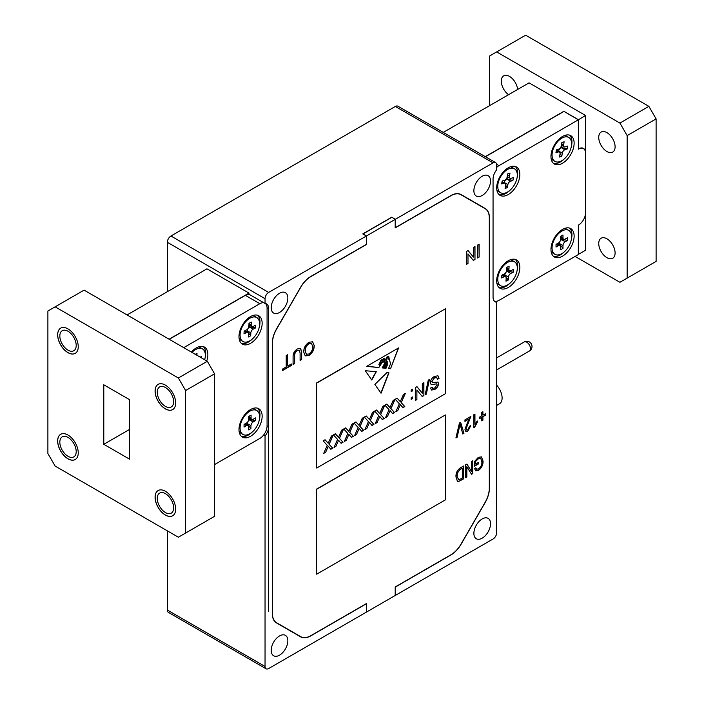 <?xml version="1.0" encoding="UTF-8"?>
<svg xmlns="http://www.w3.org/2000/svg" width="704" height="704" viewBox="0 0 704 704"><rect width="100%" height="100%" fill="white"/><g stroke="black" fill="none" stroke-linecap="round" stroke-linejoin="round"><path stroke-width="1.06" d="M379.905 362.586L378.875 364.373L380.098 365.358L380.758 363.81L380.01 362.613L379.06 364.478M165.378 385.114A14.564 8.404 -120 0 0 158.092 384.393A14.564 8.404 -120 0 0 155.866 396.062A14.564 8.404 -120 0 0 165.378 408.892A14.564 8.404 -120 0 0 172.656 409.614A14.564 8.404 -120 0 0 174.882 397.945A14.564 8.404 -120 0 0 165.378 385.114M158.127 384.366A14.564 8.404 -120 0 0 155.945 396.053A14.564 8.404 -120 0 0 165.449 408.848A14.564 8.404 -120 0 0 172.691 409.587M165.378 491.278A14.564 8.404 -120 0 0 158.092 490.556A14.564 8.404 -120 0 0 155.866 502.225A14.564 8.404 -120 0 0 165.378 515.055A14.564 8.404 -120 0 0 172.656 515.777A14.564 8.404 -120 0 0 174.882 504.108A14.564 8.404 -120 0 0 165.378 491.278M158.127 490.53A14.564 8.404 -120 0 0 155.945 502.216A14.564 8.404 -120 0 0 165.449 515.011A14.564 8.404 -120 0 0 172.691 515.75M67.945 435.028A14.564 8.404 -120 0 0 60.667 434.306A14.564 8.404 -120 0 0 58.432 445.975A14.564 8.404 -120 0 0 67.945 458.806A14.564 8.404 -120 0 0 75.222 459.527A14.564 8.404 -120 0 0 77.458 447.858A14.564 8.404 -120 0 0 67.945 435.028M60.702 434.28A14.564 8.404 -120 0 0 58.511 445.966A14.564 8.404 -120 0 0 68.015 458.762A14.564 8.404 -120 0 0 75.258 459.501M67.945 328.874A14.564 8.404 -120 0 0 60.667 328.152A14.564 8.404 -120 0 0 58.432 339.821A14.564 8.404 -120 0 0 67.945 352.651A14.564 8.404 -120 0 0 75.222 353.373A14.564 8.404 -120 0 0 77.458 341.704A14.564 8.404 -120 0 0 67.945 328.874M60.702 328.134A14.564 8.404 -120 0 0 58.511 339.812A14.564 8.404 -120 0 0 68.015 352.607A14.564 8.404 -120 0 0 75.258 353.355M191.998 352.422A13.816 7.982 -60 0 1 196.038 349.325A13.816 7.982 -60 0 1 202.47 348.911A13.816 7.982 -60 0 1 204.662 359.735M249.322 341.106A13.816 7.982 -60 0 1 242.942 341.502A13.816 7.982 -60 0 1 240.926 330.088A13.816 7.982 -60 0 1 250.369 317.962A13.816 7.982 -60 0 1 256.758 317.566A13.816 7.982 -60 0 1 258.773 328.979A13.816 7.982 -60 0 1 249.322 341.106M242.942 341.502L239.677 339.618A13.816 7.982 -60 0 1 239.254 339.346M249.709 433.84A13.816 7.982 -60 0 1 242.942 434.447A13.816 7.982 -60 0 1 240.847 423.28A13.816 7.982 -60 0 1 249.982 411.118A13.816 7.982 -60 0 1 256.758 410.511A13.816 7.982 -60 0 1 258.852 421.67A13.816 7.982 -60 0 1 249.709 433.84M242.942 434.447L239.677 432.564A13.816 7.982 -60 0 1 239.254 432.291M505.278 193.037A13.816 7.982 -60 0 1 500.623 192.729A13.816 7.982 -60 0 1 499.004 180.18A13.816 7.982 -60 0 1 509.793 168.476A13.816 7.982 -60 0 1 514.448 168.793A13.816 7.982 -60 0 1 516.067 181.333A13.816 7.982 -60 0 1 505.278 193.037M500.623 192.729L497.367 190.846A13.816 7.982 -60 0 1 496.945 190.573M559.856 161.603A13.816 7.982 -60 0 1 554.919 161.383A13.816 7.982 -60 0 1 553.221 149.037A13.816 7.982 -60 0 1 563.79 137.227A13.816 7.982 -60 0 1 568.735 137.447A13.816 7.982 -60 0 1 570.425 149.794A13.816 7.982 -60 0 1 559.856 161.603M554.919 161.383L551.654 159.5A13.816 7.982 -60 0 1 551.232 159.227M506.854 285.349A13.816 7.982 -60 0 1 500.623 285.674A13.816 7.982 -60 0 1 498.643 274.155A13.816 7.982 -60 0 1 508.218 262.055A13.816 7.982 -60 0 1 514.448 261.738A13.816 7.982 -60 0 1 516.428 273.249A13.816 7.982 -60 0 1 506.854 285.349M500.623 285.674L497.367 283.791A13.816 7.982 -60 0 1 496.945 283.518M561.827 253.642A13.816 7.982 -60 0 1 554.919 254.329A13.816 7.982 -60 0 1 552.798 243.25A13.816 7.982 -60 0 1 561.827 231.079A13.816 7.982 -60 0 1 568.735 230.393A13.816 7.982 -60 0 1 570.856 241.463A13.816 7.982 -60 0 1 561.827 253.642M554.919 254.329L551.654 252.446A13.816 7.982 -60 0 1 551.232 252.173M562.549 256.15A16.377 9.46 120 0 0 573.25 241.718A16.377 9.46 120 0 0 570.742 228.589A16.377 9.46 120 0 0 562.549 229.407A16.377 9.46 120 0 0 551.848 243.839A16.377 9.46 120 0 0 554.356 256.96A16.377 9.46 120 0 0 562.549 256.15M553.344 256.212A16.377 9.46 120 0 0 560.375 254.901A16.377 9.46 120 0 0 564.256 251.882M571.287 239.703A16.377 9.46 120 0 0 569.58 228.087M565.03 228.281A13.816 7.982 -60 0 1 565.479 228.51L568.735 230.393M508.262 287.496A16.377 9.46 120 0 0 518.962 273.064A16.377 9.46 120 0 0 516.446 259.934A16.377 9.46 120 0 0 508.262 260.744A16.377 9.46 120 0 0 497.561 275.176A16.377 9.46 120 0 0 500.069 288.306A16.377 9.46 120 0 0 508.262 287.496M499.057 287.549A16.377 9.46 120 0 0 506.088 286.238A16.377 9.46 120 0 0 509.969 283.228M517 271.049A16.377 9.46 120 0 0 515.293 259.433M510.743 259.626A13.816 7.982 -60 0 1 511.192 259.855L514.448 261.738M562.549 163.205A16.377 9.46 120 0 0 573.25 148.773A16.377 9.46 120 0 0 570.742 135.652A16.377 9.46 120 0 0 562.549 136.462A16.377 9.46 120 0 0 551.848 150.894A16.377 9.46 120 0 0 554.356 164.014A16.377 9.46 120 0 0 562.549 163.205M553.344 163.266A16.377 9.46 120 0 0 560.375 161.955A16.377 9.46 120 0 0 564.256 158.937M571.287 146.766A16.377 9.46 120 0 0 569.58 135.15M565.03 135.335A13.816 7.982 -60 0 1 565.479 135.564L568.735 137.447M508.262 194.55A16.377 9.46 120 0 0 518.962 180.118A16.377 9.46 120 0 0 516.446 166.989A16.377 9.46 120 0 0 508.262 167.798A16.377 9.46 120 0 0 497.561 182.239A16.377 9.46 120 0 0 500.069 195.36A16.377 9.46 120 0 0 508.262 194.55M499.057 194.612A16.377 9.46 120 0 0 506.088 193.292A16.377 9.46 120 0 0 509.969 190.282M517 178.103A16.377 9.46 120 0 0 515.293 166.487M510.743 166.681A13.816 7.982 -60 0 1 511.192 166.91L514.448 168.793M250.571 343.323A16.377 9.46 120 0 0 261.272 328.891A16.377 9.46 120 0 0 258.764 315.77A16.377 9.46 120 0 0 250.571 316.58A16.377 9.46 120 0 0 239.87 331.012A16.377 9.46 120 0 0 242.378 344.133A16.377 9.46 120 0 0 250.571 343.323M241.366 343.385A16.377 9.46 120 0 0 248.398 342.074A16.377 9.46 120 0 0 252.278 339.055M259.31 326.885A16.377 9.46 120 0 0 257.602 315.269M253.053 315.454A13.816 7.982 -60 0 1 253.502 315.682L256.758 317.566M206.756 360.95A16.377 9.46 120 0 0 204.468 347.107A16.377 9.46 120 0 0 196.284 347.926A16.377 9.46 120 0 0 191.347 352.053M205.022 358.222A16.377 9.46 120 0 0 203.315 346.606M198.766 346.799A13.816 7.982 -60 0 1 199.214 347.028L202.47 348.911M250.571 436.269A16.377 9.46 120 0 0 261.272 421.837A16.377 9.46 120 0 0 258.764 408.707A16.377 9.46 120 0 0 250.571 409.526A16.377 9.46 120 0 0 239.87 423.958A16.377 9.46 120 0 0 242.378 437.078A16.377 9.46 120 0 0 250.571 436.269M241.366 436.33A16.377 9.46 120 0 0 248.398 435.019A16.377 9.46 120 0 0 252.278 432.001M259.31 419.822A16.377 9.46 120 0 0 257.602 408.206M253.053 408.399A13.816 7.982 -60 0 1 253.502 408.628L256.758 410.511M165.449 493.671A11.572 6.679 -120 0 0 159.658 493.099A11.572 6.679 -120 0 0 157.89 502.374A11.572 6.679 -120 0 0 165.449 512.574A11.572 6.679 -120 0 0 171.23 513.146A11.572 6.679 -120 0 0 173.008 503.87A11.572 6.679 -120 0 0 165.449 493.671M165.449 387.508A11.572 6.679 -120 0 0 159.658 386.936A11.572 6.679 -120 0 0 157.89 396.211A11.572 6.679 -120 0 0 165.449 406.41A11.572 6.679 -120 0 0 171.23 406.982A11.572 6.679 -120 0 0 173.008 397.707A11.572 6.679 -120 0 0 165.449 387.508M68.015 437.422A11.572 6.679 -120 0 0 62.234 436.85A11.572 6.679 -120 0 0 60.456 446.125A11.572 6.679 -120 0 0 68.015 456.315A11.572 6.679 -120 0 0 73.806 456.896A11.572 6.679 -120 0 0 75.574 447.621A11.572 6.679 -120 0 0 68.015 437.422M68.015 331.276A11.572 6.679 -120 0 0 62.234 330.704A11.572 6.679 -120 0 0 60.456 339.97A11.572 6.679 -120 0 0 68.015 350.17A11.572 6.679 -120 0 0 73.806 350.742A11.572 6.679 -120 0 0 75.574 341.466A11.572 6.679 -120 0 0 68.015 331.276M606.918 257.69A11.572 6.679 60 0 1 599.359 247.491A11.572 6.679 60 0 1 601.137 238.216A11.572 6.679 60 0 1 606.918 238.788A11.572 6.679 60 0 1 614.478 248.987A11.572 6.679 60 0 1 612.709 258.262A11.572 6.679 60 0 1 606.918 257.69M606.918 151.527A11.572 6.679 60 0 1 599.359 141.328A11.572 6.679 60 0 1 601.137 132.053A11.572 6.679 60 0 1 606.918 132.625A11.572 6.679 60 0 1 614.478 142.824A11.572 6.679 60 0 1 612.709 152.099A11.572 6.679 60 0 1 606.918 151.527M508.57 94.697A11.572 6.679 60 0 1 501.767 84.498A11.572 6.679 60 0 1 503.703 75.821A11.572 6.679 60 0 1 509.494 76.393A11.572 6.679 60 0 1 517.625 89.47M482.205 195.466A11.774 6.794 120 0 0 489.896 185.09A11.774 6.794 120 0 0 488.092 175.666A11.774 6.794 120 0 0 482.205 176.246A11.774 6.794 120 0 0 474.514 186.622A11.774 6.794 120 0 0 476.318 196.055A11.774 6.794 120 0 0 482.205 195.466M279.523 312.479A11.774 6.794 120 0 0 287.214 302.113A11.774 6.794 120 0 0 285.41 292.679A11.774 6.794 120 0 0 279.523 293.26A11.774 6.794 120 0 0 271.832 303.635A11.774 6.794 120 0 0 273.636 313.069A11.774 6.794 120 0 0 279.523 312.479M482.205 538.155A11.774 6.794 120 0 0 489.896 527.789A11.774 6.794 120 0 0 488.092 518.355A11.774 6.794 120 0 0 482.205 518.936A11.774 6.794 120 0 0 474.514 529.311A11.774 6.794 120 0 0 476.318 538.745A11.774 6.794 120 0 0 482.205 538.155M279.523 655.178A11.774 6.794 120 0 0 287.214 644.802A11.774 6.794 120 0 0 285.41 635.369A11.774 6.794 120 0 0 279.523 635.95A11.774 6.794 120 0 0 271.832 646.325A11.774 6.794 120 0 0 273.636 655.758A11.774 6.794 120 0 0 279.523 655.178M471.618 471.61L471.618 461.358L472.771 460.68L472.771 473.563L471.539 474.276L466.84 466.726L466.84 476.995L465.678 477.664L465.678 464.781L466.919 464.068L471.618 471.61L466.831 464.112M455.972 476.898C455.77 473.202 457.186 470.21 460.214 467.94L463.505 466.039L463.505 478.914L458.586 481.518L457.433 481.351L455.972 476.898M395.199 227.902L395.199 219.375L366.529 235.919L366.529 244.446L310.86 276.593A20.266 11.704 120 0 0 300.722 287.294L276.628 329.023A20.266 11.704 120 0 0 272.43 343.147L272.43 613.474A20.266 11.704 120 0 0 276.628 622.758L300.722 636.671A20.266 11.704 120 0 0 310.86 635.659L366.529 603.522L366.529 612.049L395.199 595.496L395.199 586.969L450.868 554.822A20.266 11.704 120 0 0 461.006 544.13L485.1 502.401A20.266 11.704 120 0 0 489.298 488.277L489.298 217.941A20.266 11.704 120 0 0 485.1 208.657L461.006 194.753A20.266 11.704 120 0 0 450.868 195.756L395.199 227.902M316.51 489.157L316.694 574.182L445.394 499.875L445.394 414.955L316.51 489.157L316.694 574.182M445.394 308.801L316.51 383.002L316.694 468.028L445.394 393.721L445.394 308.801L316.694 383.108L316.694 468.028M475.675 461.666L475.675 464.033L478.421 462.44L478.421 463.945L474.514 466.206L474.514 461.49L478.35 457.301L481.501 456.922L483.058 461.129C483.129 464.974 481.589 468.09 478.421 470.466L475.754 470.844L474.654 468.794L475.816 467.79L476.59 469.181L478.535 468.899C480.894 467.078 482.02 464.728 481.906 461.85L480.779 458.48L478.421 458.762L475.49 461.56L475.675 464.033M473.414 257.083L473.414 247.474L474.989 246.567L474.989 259.45L473.326 260.41L467.984 253.88L467.984 263.49L466.409 264.405L466.409 251.522L468.072 250.562L473.414 257.083L468.002 250.598M477.567 257.963L477.567 245.08L479.134 244.174L479.134 257.057L477.567 257.963M455.919 437.95L459.43 423.042L460.636 422.347L463.971 433.303L462.774 433.99L460.099 424.169L457.125 437.254L455.919 437.95M467.57 422.347L469.295 418.854L464.948 421.362L464.948 419.857L470.888 416.434L466.11 428.657L466.664 430.03L467.817 429.915L469.586 426.219L470.747 425.718L467.773 431.279L465.89 431.561L464.948 429.299L467.57 422.347M474.54 427.372L473.783 427.803L473.783 414.753L474.945 414.084L474.945 424.292L477.259 420.948L477.259 422.453L474.54 427.372L473.783 427.592M481.756 415.844L481.756 412.333L482.909 411.664L482.909 415.175L485.373 413.75L485.373 415.263L482.909 416.68L482.909 420.191L481.756 420.86L481.756 417.349L479.292 418.774L479.292 417.27L481.756 415.844M303.67 351.894C303.794 347.82 305.554 344.608 308.959 342.258L312.646 341.81L314.248 345.638C314.195 349.782 312.426 353.065 308.95 355.476L305.219 355.907L303.67 351.894M297.475 350.539C295.381 351.903 294.448 353.804 294.659 356.233L294.659 363.563L293.084 364.47L293.084 357.06C292.943 353.593 294.36 350.9 297.352 348.964L300.582 348.339L301.664 352.106L301.664 359.515L300.098 360.422L300.098 353.1L299.367 350.222L297.29 350.434C295.196 351.798 294.263 353.698 294.474 356.127L294.659 356.233M286.22 366.942L286.22 355.546L287.795 354.64L287.795 366.036L291.368 363.977L291.368 365.455L282.647 370.498L282.647 369.01L286.22 366.942M383.838 367.937L383.724 368.069C383.979 365.596 383.856 365.587 383.363 368.034L382.175 367.91L384.595 363.387L385.308 359.348L382.747 362.78L382.307 362.243L378.831 367.576L366.652 366.344L398.622 347.89L390.535 368.755L388.546 368.553L390.535 363.845L389.198 358.662L388.142 359.234L387.411 356.708C385.836 358.723 385.766 360.228 387.209 361.249L387.209 365.473L386.012 368.298L385.29 368.227L386.725 365.543L386.382 361.293M386.61 361.759C385.185 362.314 384.956 363.625 385.924 365.693L384.446 368.139L385.352 366.344L385.211 364.786L384.261 365.218L383.997 368.095M384.718 364.276L385.211 364.786M383.724 368.069C383.979 365.596 383.856 365.587 383.363 368.034L382.219 367.831M371.765 380.002L376.314 371.703L365.253 370.718L371.765 380.002M428.278 380.134L429.466 379.456L426.316 394.152L425.137 394.83L428.278 380.134M411.162 397.786L412.588 396.959L412.588 398.605L411.162 399.432L411.162 397.786M403.454 394.469L405.372 393.36L401.245 402.67L404.8 406.578L402.908 407.669L400.382 404.633L397.716 410.67L395.789 411.778L399.344 403.753L395.217 399.23L397.118 398.13L400.286 401.614L403.454 394.469M382.862 406.358L384.78 405.249L380.653 414.559L384.208 418.466L382.316 419.558L379.79 416.522L377.115 422.558L375.197 423.667L378.752 415.642L374.625 411.118L376.526 410.018L379.694 413.503L382.862 406.358M362.27 418.246L364.188 417.138L360.061 426.448L363.616 430.355L361.715 431.446L359.198 428.41L356.523 434.447L354.605 435.556L358.151 427.53L354.033 423.007L355.934 421.907L359.102 425.392L362.27 418.246M341.678 430.135L343.596 429.035L339.469 438.346L343.024 442.244L341.123 443.335L338.598 440.299L335.931 446.336L334.013 447.445L337.559 439.419L333.441 434.896L335.333 433.796L338.51 437.281L341.678 430.135M331.382 436.084L333.3 434.975L329.173 444.286L332.728 448.184L330.827 449.284L328.302 446.248L325.635 452.276L323.717 453.385L327.263 445.368L323.145 440.836L325.037 439.745L328.214 443.23L331.382 436.084M351.974 424.195L353.892 423.086L349.765 432.397L353.32 436.295L351.419 437.386L348.894 434.359L346.227 440.387L344.309 441.496L347.855 433.479L343.737 428.947L345.638 427.856L348.806 431.341L351.974 424.195M372.566 412.306L374.484 411.198L370.357 420.508L373.912 424.406L372.02 425.498L369.494 422.47L366.819 428.498L364.901 429.607L368.456 421.59L364.329 417.058L366.23 415.967L369.398 419.452L372.566 412.306M393.158 400.418L395.076 399.309L390.949 408.619L394.504 412.518L392.612 413.609L390.086 410.582L387.411 416.61L385.493 417.718L389.048 409.702L384.921 405.17L386.822 404.078L389.99 407.563L393.158 400.418M411.162 390.025L412.588 389.198L412.588 390.852L411.162 391.67L411.162 390.025M422.312 383.583L423.887 382.677L423.887 395.551L422.224 396.51L416.882 389.99L416.882 399.599L415.307 400.506L415.307 387.631L416.97 386.672L422.312 393.193L422.312 383.583M434.377 376.455L437.923 375.795L439.041 378.382L437.474 379.289L436.718 377.555L434.438 377.898L431.895 381.621L433.083 382.668L437.888 382.061L438.618 383.689C438.249 386.302 436.964 388.221 434.746 389.453L431.534 390.051L430.61 388.045L432.177 387.13L432.775 388.397L434.685 388.001L437.043 384.718L436.647 383.812L432.256 384.613L431.094 384.393L430.32 382.615C430.698 379.852 432.045 377.802 434.377 376.455M432.212 382.51L433.083 382.668M374.889 384.446L386.786 372.715L388.96 372.812L381.049 393.219L374.889 384.446M366.529 244.446L366.388 236.007L268.664 292.424A5.122 2.957 120 0 0 265.047 298.69L265.047 303.486L248.978 294.21L248.978 293.093L169.101 339.205M578.327 148.914A10.234 5.914 120 0 1 583.449 148.403A10.234 5.914 120 0 1 585.57 153.094L585.57 115.482L578.327 119.83L563.851 111.302L485.294 156.658M103.787 444.303L103.787 384.789L129.527 399.652L129.527 459.158L103.787 444.303L129.527 429.44M563.851 111.47L485.434 156.737M249.357 294.43A10.234 5.914 120 0 0 245.362 295.346L169.25 339.293M395.199 219.375L391.723 217.202L362.771 233.913L366.388 236.007M366.529 235.919L363.053 233.913L391.723 217.369M276.628 622.758L297.106 634.577A20.266 11.704 120 0 0 297.123 634.594M482.926 207.407A20.478 11.818 120 0 0 481.58 206.395L461.085 194.559M263.542 435.116L265.047 435.987A10.234 5.914 120 0 0 268.664 426.659L268.664 611.477M297.026 634.77A20.478 11.818 120 0 0 298.549 635.413M185.61 390.526L178.367 377.986L55.132 306.838L47.89 311.018L47.89 453.526L55.132 466.066L178.367 537.214L214.562 516.322L214.562 373.815L185.61 390.526L185.61 533.034M167.332 530.842L167.332 610.042A5.122 2.957 120 0 0 168.388 612.383L266.112 668.8A5.122 2.957 120 0 0 268.664 668.545L366.388 612.128L366.388 603.768L310.86 635.826A20.478 11.818 120 0 1 300.617 636.847L276.522 622.934A20.478 11.818 120 0 1 272.29 613.562L272.29 343.226A20.478 11.818 120 0 1 276.522 328.962L300.617 287.232A20.478 11.818 120 0 1 310.86 276.426L366.388 244.367M395.199 586.969L395.34 595.417L493.055 538.991A5.122 2.957 120 0 0 496.681 532.726L496.681 302.254A10.234 5.914 120 0 1 495.176 301.796A10.234 5.914 120 0 1 493.055 297.106L493.055 179.089A10.234 5.914 120 0 1 496.681 169.761L496.681 164.965A5.122 2.957 120 0 0 495.616 162.615L397.901 106.198A5.122 2.957 120 0 0 395.34 106.454L170.949 236.007A5.122 2.957 120 0 0 167.332 242.273L167.332 291.711M495.616 162.615A5.122 2.957 120 0 0 493.055 162.87L395.34 219.287L395.34 227.647L450.868 195.589A20.478 11.818 120 0 1 461.111 194.577L485.197 208.481A20.478 11.818 120 0 1 489.438 217.853L489.438 488.189A20.478 11.818 120 0 1 485.197 502.454L461.111 544.192A20.478 11.818 120 0 1 450.868 554.99L395.34 587.057M575.106 256.423L619.916 282.295L656.11 261.395L656.11 118.888L627.15 135.599L619.916 123.068L496.681 51.92L489.438 56.091L489.438 105.741M443.274 132.396L529.074 82.861L585.57 115.482M578.327 119.662L563.851 111.302M578.327 254.399L585.57 250.219L585.57 212.775A10.032 5.79 -60 0 1 578.477 225.06L578.327 225.139A10.234 5.914 120 0 0 578.336 225.139L578.327 254.566L498.995 300.362A10.234 5.914 120 0 1 494.314 301.083M178.367 377.986L207.319 361.275L84.084 290.127L55.132 306.838M207.319 361.275L214.562 373.815M627.15 135.599L627.15 278.115M265.047 435.987L265.047 666.459A5.122 2.957 120 0 0 266.112 668.8M248.978 293.093L206.958 268.831L127.081 314.952M495 301.286L496.681 302.254M267.071 425.735L268.664 426.659L268.664 308.642A10.234 5.914 120 0 0 266.543 303.952A10.234 5.914 120 0 0 265.047 303.486M391.723 217.202L395.34 219.287M619.916 123.068L648.868 106.348L525.633 35.2L496.681 51.92M648.868 106.348L656.11 118.888M481.58 206.395L485.197 208.481L481.58 206.395M300.722 636.671L297.106 634.577M461.006 194.753L459.562 193.917M496.681 167.402A10.234 5.914 120 0 1 498.995 165.634L578.327 119.83L578.477 149.16A10.032 5.79 -60 0 1 583.493 148.667A10.032 5.79 -60 0 1 585.57 153.261L585.57 212.775M214.562 464.578L259.838 438.442A10.234 5.914 120 0 0 267.071 425.902L267.071 307.886A10.234 5.914 120 0 0 265.443 303.547M263.833 302.79A10.234 5.914 120 0 0 259.838 303.706L183.726 347.653M562.98 237.846A3.071 1.769 120 0 0 563.622 239.254A3.071 1.769 120 0 0 565.154 239.096L567.618 237.679L567.618 240.354L565.154 241.771A3.071 1.769 120 0 0 562.98 245.538L562.98 248.38L560.666 249.718L560.666 246.875A3.071 1.769 120 0 0 560.032 245.467A3.071 1.769 120 0 0 558.492 245.617L556.037 247.042L556.037 244.367L558.492 242.942A3.071 1.769 120 0 0 560.666 239.184L560.666 236.342L562.98 235.004L562.98 237.846L560.666 236.509M562.98 245.538L559.363 243.443A3.071 1.769 -60 0 1 559.794 241.692M560.234 240.935A3.071 1.769 -60 0 1 561.537 239.686L565.154 241.771M559.363 243.443L558.316 244.482M561.906 238.26L561.537 239.686M559.363 243.874L562.98 248.38M561.906 239.474L567.618 240.354M508.922 269.157A3.071 1.769 120 0 0 509.555 270.741A3.071 1.769 120 0 0 510.937 270.67L513.392 269.456L513.234 272.21L510.778 273.434A3.071 1.769 120 0 0 508.464 277.094L508.288 280.034L505.974 281.178L506.15 278.247A3.071 1.769 120 0 0 505.516 276.663A3.071 1.769 120 0 0 504.134 276.734L501.679 277.957L501.838 275.194L504.293 273.97A3.071 1.769 120 0 0 506.616 270.31L506.783 267.37L509.098 266.226L508.922 269.157L506.757 267.907M508.464 277.094L504.838 275.009A3.071 1.769 -60 0 1 505.578 272.87M505.877 272.439A3.071 1.769 -60 0 1 507.162 271.348L510.778 273.434M504.838 275.009L504.064 275.827M507.619 269.623L507.162 271.348M504.812 275.449L508.288 280.034M507.531 271.163L513.234 272.21M563.631 144.874A3.071 1.769 120 0 0 564.221 146.81A3.071 1.769 120 0 0 565.321 146.863L567.732 146.045L567.266 148.931L564.854 149.75A3.071 1.769 120 0 0 562.294 153.182L561.792 156.253L559.522 157.027L560.023 153.956A3.071 1.769 120 0 0 559.425 152.02A3.071 1.769 120 0 0 558.334 151.967L555.922 152.786L556.389 149.899L558.8 149.081A3.071 1.769 120 0 0 561.361 145.649L561.854 142.578L564.124 141.803L563.631 144.874L561.669 143.739M562.294 153.182L558.668 151.096A3.071 1.769 -60 0 1 561.238 147.664L564.854 149.75M558.668 151.096L558.598 151.536M561.933 145.49L561.238 147.664M560.05 153.692L561.792 156.253M561.598 147.532L567.266 148.931M509.432 176.229A3.071 1.769 120 0 0 510.013 178.253A3.071 1.769 120 0 0 511.042 178.323L513.436 177.593L512.899 180.506L510.506 181.227A3.071 1.769 120 0 0 507.892 184.598L507.329 187.695L505.076 188.382L505.639 185.284A3.071 1.769 120 0 0 505.067 183.269A3.071 1.769 120 0 0 504.029 183.198L501.635 183.92L502.172 181.007L504.566 180.286A3.071 1.769 120 0 0 507.179 176.915L507.751 173.818L510.004 173.14L509.432 176.229L507.505 175.12M507.892 184.598L504.275 182.512A3.071 1.769 -60 0 1 506.889 179.142L510.506 181.227M507.646 176.889L506.889 179.142M505.657 185.187L507.329 187.695M507.25 179.036L512.899 180.506M251.055 417.956A3.071 1.769 120 0 0 251.689 419.399A3.071 1.769 120 0 0 253.194 419.267L255.658 417.886L255.622 420.578L253.158 421.96A3.071 1.769 120 0 0 250.958 425.7L250.923 428.56L248.609 429.862L248.644 427.002A3.071 1.769 120 0 0 248.01 425.559A3.071 1.769 120 0 0 246.506 425.691L244.042 427.073L244.077 424.38L246.532 422.998A3.071 1.769 120 0 0 248.732 419.258L248.767 416.398L251.09 415.096L251.055 417.956L248.767 416.636M250.958 425.7L247.342 423.614A3.071 1.769 -60 0 1 247.817 421.802M248.257 421.062A3.071 1.769 -60 0 1 249.542 419.866L253.158 421.96M247.342 423.614L246.347 424.6M249.929 418.378L249.542 419.866M247.333 424.046L250.923 428.56M249.911 419.663L255.622 420.578M251.178 324.993A3.071 1.769 120 0 0 251.812 326.533A3.071 1.769 120 0 0 253.238 326.445L255.693 325.178L255.57 327.923L253.114 329.19A3.071 1.769 120 0 0 250.826 332.878L250.694 335.79L248.38 336.987L248.512 334.074A3.071 1.769 120 0 0 247.878 332.534A3.071 1.769 120 0 0 246.462 332.622L244.006 333.89L244.13 331.144L246.585 329.877A3.071 1.769 120 0 0 248.873 326.19L248.996 323.277L251.31 322.08L251.178 324.993L248.978 323.726M250.826 332.878L247.21 330.792A3.071 1.769 -60 0 1 247.843 328.777M248.23 328.205A3.071 1.769 -60 0 1 249.489 327.105L253.114 329.19M247.21 330.792L246.365 331.654M249.929 325.45L249.489 327.105M247.183 331.232L250.694 335.79M249.858 326.911L255.57 327.923M200.165 357.139L201.397 356.497L201.344 357.826M195.281 354.323L196.997 353.434L196.926 355.274M496.681 405.407L499.462 403.806A12.795 7.392 -120 0 0 496.681 385.238M445.394 414.955L316.694 489.262M332.983 435.151L329.173 444.286M328.988 444.18L332.728 448.184M332.543 448.078L330.704 449.143M325.635 452.276L328.302 446.248M325.45 452.17L323.84 453.103M324.984 439.771L328.214 443.23M343.279 429.211L339.469 438.346M339.284 438.231L343.024 442.244M342.839 442.138L341 443.194M335.931 446.336L338.598 440.299M335.746 446.23L334.136 447.154M335.28 433.831L338.51 437.281M353.575 423.262L349.765 432.397M349.58 432.291L353.32 436.295M353.135 436.19L351.296 437.254M346.227 440.387L348.894 434.359M346.042 440.282L344.432 441.214M345.576 427.882L348.806 431.341M363.88 417.322L360.061 426.448M359.876 426.342L363.616 430.355M363.431 430.25L361.592 431.306M356.523 434.447L359.198 428.41M356.338 434.342L354.728 435.266M355.872 421.942L359.102 425.392M374.176 411.374L370.357 420.508M370.172 420.402L373.912 424.406M373.727 424.301L371.888 425.366M366.819 428.498L369.494 422.47M366.643 428.393L365.024 429.326M366.168 415.994L369.398 419.452M384.472 405.434L380.653 414.559M380.468 414.454L384.208 418.466M384.023 418.361L382.184 419.417M377.115 422.558L379.79 416.522M376.939 422.453L375.32 423.377M376.464 410.054L379.694 413.503M394.768 399.485L390.949 408.619M390.773 408.514L394.504 412.518M394.319 412.412L392.48 413.477M387.411 416.61L390.086 410.582M387.235 416.504L385.616 417.437M386.76 404.105L389.99 407.563M405.064 393.545L401.245 402.67M401.069 402.565L404.8 406.578M404.615 406.472L402.776 407.528M397.716 410.67L400.382 404.633M397.531 410.564L395.921 411.488M397.056 398.165L400.286 401.614M412.403 389.303L412.588 390.852M412.403 390.738L411.162 391.459M412.403 397.065L412.588 398.605M412.403 398.499L411.162 399.221M423.702 382.782L423.887 395.551M423.702 395.446L422.11 396.37M416.882 399.599L416.882 389.99M416.698 399.494L415.307 400.294M416.9 386.707L422.312 393.193M429.229 379.588L426.316 394.152M426.131 394.046L425.19 394.592M437.826 375.742L439.041 378.382M438.865 378.277L437.448 379.086M436.621 377.511L434.438 377.898M434.262 377.793L431.895 381.621M431.71 381.515L432.898 382.562M437.8 382.017L438.618 383.689M438.434 383.583C438.064 386.197 436.779 388.115 434.562 389.347L434.746 389.453M434.562 389.347L431.446 389.998M432.018 387.226L432.687 388.335M432.256 384.613L436.647 383.812M432.071 384.507L431.006 384.34M371.58 379.887L376.138 371.598M382.571 362.076L383.328 362.014L384.754 358.318L383.627 358.574L384.639 358.292M378.875 364.373L379.333 365.218M387.649 357.315L388.96 358.371C389.118 356.611 388.678 356.066 387.649 356.734L388.775 358.266M388.106 358.494L388.96 358.371M388.274 356.242L387.464 357.21M388.186 356.18L387.464 356.629M385.185 359.41L382.65 362.701M382.21 362.226L381.322 362.877M381.119 363.194L380.512 364.39M380.09 365.35L378.831 367.576M378.646 367.47L366.784 366.274M390.535 368.755L398.332 348.058M390.35 368.65L388.582 368.474M387.957 359.128L389.198 358.662M387.024 361.143C385.59 360.122 385.651 358.618 387.235 356.602L387.411 356.708M387.024 361.178L387.209 365.473M387.024 365.367L386.012 368.298M385.827 368.192L385.334 368.139M386.426 361.654C385 362.208 384.771 363.519 385.739 365.587L385.924 365.693M384.859 368.183L385.079 367.127M385.264 366.696L385.739 365.587M384.146 367.374L384.261 365.218M384.076 365.112L385.026 364.681M383.548 367.963C383.794 365.49 383.671 365.482 383.178 367.928M382.298 360.826C382.14 357.817 378.594 363.59 381.172 363.185L382.298 360.826L382.07 359.964M380.565 363.07L381.172 363.185M382.122 360.721C381.964 357.711 378.409 363.484 380.987 363.079M383.143 361.909C381.938 361.592 382.096 360.483 383.627 358.574M383.328 362.014C382.122 361.698 382.281 360.589 383.812 358.679M380.899 393.017L388.74 372.803M478.245 462.546L478.421 463.945M478.245 463.839L474.514 465.995M481.404 456.87L483.058 461.129M482.874 461.023C482.944 464.869 481.404 467.984 478.245 470.36L478.421 470.466M478.245 470.36L475.666 470.782M475.693 467.905L476.494 469.128M480.691 458.436L478.421 458.762M478.236 458.656L475.49 461.56M474.804 246.673L474.989 259.45M474.804 259.345L473.211 260.26M467.984 263.49L467.984 253.88M467.799 263.384L466.409 264.185M478.949 244.279L479.134 257.057M478.949 256.942L477.567 257.752M460.504 422.426L463.971 433.303M463.786 433.198L462.722 433.814M457.125 437.254L460.099 424.169M456.94 437.149L455.981 437.703M464.948 421.15L469.295 418.854M470.703 416.328L466.11 428.657M465.925 428.551L466.576 429.968M470.562 425.603L467.773 431.279M467.588 431.165L465.802 431.508M474.76 414.198L474.945 424.292M477.074 421.15L477.259 422.453M477.074 422.347L474.355 427.266M482.724 411.77L482.909 415.175M485.188 413.864L485.373 415.263M485.188 415.149L482.909 416.68M482.724 416.574L482.909 420.191M482.724 420.086L481.756 420.649M479.292 418.563L481.756 417.349M463.32 466.145L463.505 478.914M463.32 478.808L458.586 481.518M458.401 481.413L457.345 481.29M456.949 476.142L458.806 479.864L462.343 478.078L462.343 468.213L460.17 469.251L457.389 472.736L456.949 476.142L458.63 479.758M458.806 479.864L458.102 479.662M457.389 472.736L457.134 476.247M460.17 469.251L457.574 472.842M462.343 468.213L460.354 469.357M472.595 460.794L472.771 473.563M472.595 473.458L471.442 474.118M466.84 476.995L466.84 466.726M466.655 476.89L465.678 477.453M312.558 341.757L314.248 345.638M314.063 345.532C314.01 349.677 312.242 352.959 308.766 355.37L308.95 355.476M308.766 355.37L305.131 355.854M311.414 343.402L308.783 343.631C306.275 345.47 305.034 347.89 305.061 350.9L306.328 354.209M308.942 353.989C311.546 352.088 312.787 349.598 312.682 346.526L311.511 343.455L308.968 343.737C306.46 345.576 305.219 347.996 305.246 351.006L306.416 354.27L308.942 353.989M294.474 356.127L294.659 363.563M294.474 363.458L293.084 364.258M300.485 348.286L301.479 352L301.664 359.515M301.479 359.41L300.098 360.21M299.27 350.178L297.29 350.434M287.61 354.746L287.795 366.036M291.183 364.082L291.368 365.455M291.183 365.35L282.647 370.286M496.681 369.908L529.399 351.014A5.218 3.018 -120 0 0 530.2 346.826A5.218 3.018 -120 0 0 526.794 342.232A5.218 3.018 -120 0 0 524.181 341.968L496.681 357.852M265.047 298.69L167.332 242.273M265.047 666.459L167.332 610.042M493.055 162.87L395.34 106.454M268.664 292.424L170.949 236.007M267.071 307.718L268.664 308.642M498.995 165.634L496.619 164.261M259.838 303.706L245.362 295.346M558.492 245.617L556.178 244.279M504.134 276.734L501.829 275.405M558.334 151.967L556.248 150.762M504.029 183.198L501.987 182.019M246.506 425.691L244.147 424.336M246.462 332.622L244.121 331.267M583.493 148.667L582.322 147.998M560.666 237.547L563.622 239.254M557.075 243.76L560.032 245.467M506.686 269.086L509.555 270.741M502.445 274.886L505.516 276.663M561.431 145.2L564.221 146.81M556.336 150.234L559.425 152.02M507.232 176.642L510.013 178.253M502.075 181.535L505.067 183.269M248.758 417.701L251.689 419.399M245.036 423.843L248.01 425.559M248.926 324.87L251.812 326.533M244.842 330.774L247.878 332.534M529.399 351.014A5.218 5.218 0 0 0 531.309 343.878A5.218 5.218 0 0 0 524.181 341.968"/></g></svg>

